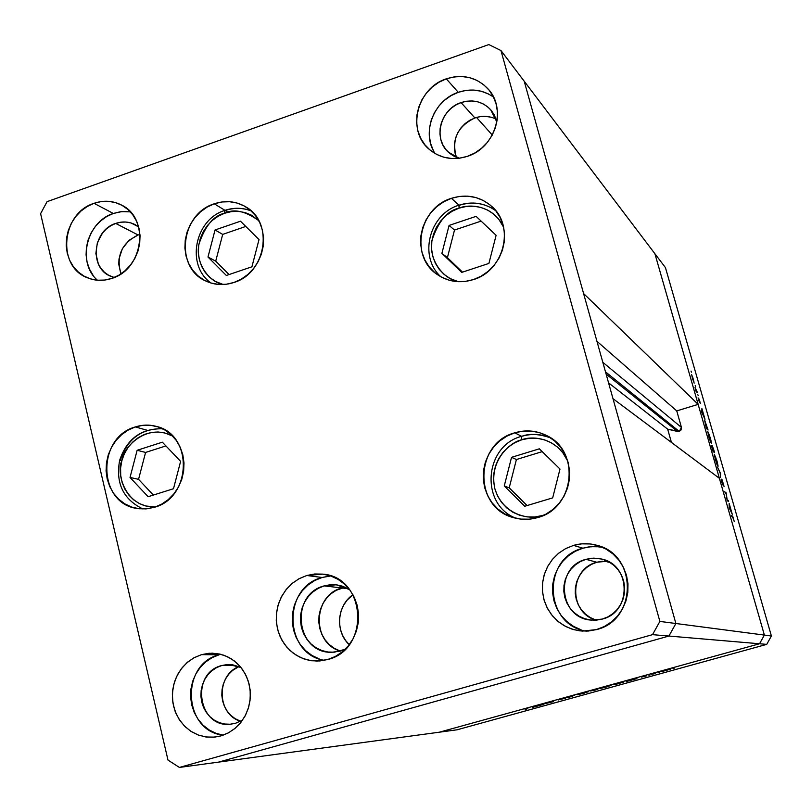 <?xml version="1.0" encoding="UTF-8"?>
<svg xmlns="http://www.w3.org/2000/svg" width="812" height="812" viewBox="0 0 812 812"><rect width="100%" height="100%" fill="white"/><g stroke="black" fill="none" stroke-linecap="round" stroke-linejoin="round"><path stroke-width="1.22" d="M604.564 561.082L610.198 562.645L604.564 561.082M476.512 117.435L492.275 135.036L476.512 117.435M352.936 594.709C336.909 605.458 334.94 631.797 349.251 644.667L345.607 640.506L342.512 635.238L340.451 629.432L339.517 623.301L339.731 617.09L341.091 611.02L343.547 605.336L346.998 600.251L352.936 594.709M341.882 587.969L348.135 588.71L341.882 587.969L336.178 590.314L330.991 593.785L326.536 598.231L322.973 603.489L320.446 609.365L319.035 615.628L318.801 622.053L319.766 628.376L321.877 634.375L325.064 639.815L329.205 644.495L334.138 648.209L339.7 650.838L334.138 648.209L329.205 644.495L325.064 639.815L321.877 634.375L319.766 628.376L318.801 622.053L319.035 615.628L320.446 609.365L322.973 603.489L326.536 598.231L330.991 593.785L336.178 590.314L345.161 587.198L341.882 587.969C312.64 595.074 311.422 643.236 340.431 651.092C311.422 643.236 312.64 595.074 341.882 587.969L324.181 585.888L341.882 587.969M606.117 374.078L677.604 431.487L679.258 431.426L605.488 371.835L679.258 431.426L667.667 429.172L671.433 442.418L667.667 429.172L608.574 382.848L667.667 429.172L677.604 431.487L606.117 374.078M524.207 81.22L654.908 253.73L698.158 404.366L583.595 293.558L524.207 81.22L583.595 293.558L698.158 404.366L676.751 410.902L681.461 427.447L681.177 429.873L679.258 431.426L681.461 427.447L602.829 362.314L681.461 427.447L676.751 410.902L596.952 341.304L676.751 410.902L698.158 404.366L654.908 253.73L500.953 50.537L488.824 44.569L47.045 201.67L40.6 213.678L167.993 760.093L179.411 767.431L652.523 634.649L659.872 621.413L500.953 50.537L524.207 81.22L675.878 623.514L668.926 636.05L218.601 762.113L439.322 732.201L218.601 762.113L668.926 636.05L218.601 762.113L668.926 636.05L759.545 643.764L439.322 732.201L759.545 643.764L668.926 636.05L675.878 623.514L612.999 398.682L675.878 623.514L668.926 636.05L675.878 623.514L524.207 81.22M719.381 478.309L764.386 635.086L759.545 643.764L764.386 635.086L659.872 621.413L771.4 635.999L665.444 267.615L654.908 253.73L764.386 635.086L759.545 643.764L439.322 732.201L457.136 729.785L766.731 644.373L759.545 643.764L439.322 732.201L457.136 729.785L766.731 644.373L771.4 635.999L766.731 644.373L759.545 643.764L764.386 635.086L719.381 478.309L612.999 398.682L719.381 478.309M543.817 703.953L553.419 701.659L543.817 703.953M565.436 698.229L558.108 699.985L565.436 698.229M572.358 696.432L565.01 698.005L574.703 695.336L565.01 698.005L572.358 696.432M584.67 693.042L577.362 694.778L584.67 693.042M607.214 686.82L599.956 688.546L607.214 686.82M626.164 681.583L636.943 678.599L626.164 681.583M674.112 668.347L672.996 668.611L674.112 668.347M661.577 671.636L670.326 669.25L661.577 671.636M659.273 672.437L658.146 672.712L659.273 672.437M654.046 673.879L651.6 674.224L655.599 673.128L651.6 674.224L654.046 673.879M650.047 674.985L648.92 675.259L650.047 674.985M641.389 677.127L646.525 675.888L641.378 677.096M623.677 682.039L613.233 684.699L623.677 682.039M595.856 689.946L590.507 690.971L595.856 689.946M532.581 707.414L543.137 704.501L532.581 707.414M527.851 708.683L525.08 709.444L527.851 708.683M727.176 499.796L728.334 500.578L728.628 501.613L727.156 500.608L726.08 493.605L724.608 491.737L726.101 492.793L727.176 499.796L726.101 492.793L724.608 491.737L726.08 493.605L727.156 500.608L728.628 501.613L728.334 500.578L727.481 500.831L728.334 500.578L727.176 499.796M722.02 479.618L724.04 486.418L722.386 480.724L723.005 484.957L721.929 482.49L721.137 479.07L722.629 483.993L722.02 479.618L722.65 484.003L721.137 479.07L721.766 481.942L722.964 485.048L722.315 480.643L724.04 486.418L722.02 479.618M720.538 473.447L720.457 477.283L720.244 473.274L717.625 467.418L720.538 473.447L717.625 467.418L720.244 473.274L720.457 477.283L720.538 473.447M717.006 461.043L718.112 466.22L716.874 464.261L714.286 454.578L717.006 461.043L714.367 454.365L715.413 459.815L717.93 466.413L717.006 461.043M710.48 438.318L711.566 443.423L710.307 441.393L707.739 431.771L710.48 438.318L707.81 431.578L708.846 436.947L711.383 443.596L710.48 438.318M704.978 419.286L701.822 412.384L701.903 408.568L704.978 419.286L701.903 408.568L701.822 412.384L704.978 419.286M691.459 372.18L691.032 371.084L691.459 372.18M694.169 383.122L691.611 374.555L694.169 383.122M695.64 386.715L695.204 385.629L695.64 386.715M697.041 391.668L697.335 392.683L696.128 391.465L695.031 387.578L697.041 391.668L695.031 387.578L696.128 391.465L697.335 392.683L696.503 391.841L697.041 391.668M698.208 395.657L697.782 394.571L698.208 395.657M699.426 402.194L698.066 397.85L699.041 401.026L698.706 398.398L699.65 400.702L700.309 403.371L699.051 399.433L699.426 402.194L699.02 399.423L699.792 401.169L698.706 398.398L699.152 401.179L698.066 397.85L699.426 402.194M704.613 420.007L708.064 430.015L706.47 428.574L704.613 420.007L706.47 428.574L708.064 430.015L704.613 420.007M713.697 449.635L714.58 452.71L713.027 451.411L711.667 446.306L712.449 447.483L712.154 445.605L713.697 449.635L712.215 445.636L712.449 447.483L711.677 445.859L713.027 451.411L714.58 452.71L713.697 449.635M732.262 514.27L729.237 507.865L729.135 503.379L732.262 514.27L729.135 503.379L729.237 507.865L732.262 514.27M733.5 518.888L731.409 515.427L732.84 516.625L734.302 521.71L732.394 516.036L731.409 515.427L733.5 518.888M654.908 253.73L764.386 635.086L771.4 635.999L665.444 267.615L654.908 253.73M692.453 378.351L692.007 375.621L693.956 382.147L692.362 378.382L693.986 382.056L692.626 376.92L691.895 375.662L692.453 378.351M696.117 391.425L696.645 391.262L696.117 391.425M702.116 412.628L702.167 411.217L703.324 415.267L701.954 412.679L703.324 415.267L702.167 411.217L702.116 412.628M707.607 428.858L706.227 427.741L704.786 420.971L707.607 428.858L706.988 429.04L707.607 428.858L704.907 421.022L706.338 427.701L707.607 428.858M708.988 437.039L708.226 432.654L711.18 442.611L708.876 437.069L711.241 442.428L709.018 434.227L708.074 432.786L708.988 437.039M711.789 446.955L712.936 451.076L711.799 446.976M713.555 451.076L712.469 446.641L714.134 451.563L712.977 451.249L714.134 451.563L712.469 446.641L713.555 451.076M715.555 459.897L714.773 455.43L717.727 465.418L715.443 459.927L717.788 465.225L715.666 457.278L714.621 455.583L715.555 459.897M725.278 493.036L726.101 492.793L725.278 493.036M725.532 493.219L726.161 493.026L725.532 493.219M729.511 507.987L729.481 506.323L730.668 510.443L729.318 508.038L730.668 510.443L729.481 506.323L729.511 507.987M731.653 516.249L732.394 516.036L731.653 516.249M665.373 670.458L669.281 669.535L665.373 670.458M629.939 680.172L632.731 679.502L629.939 680.172M616.196 684.283L622.753 682.344L616.196 684.283M605.062 686.982L611.071 685.561L605.062 686.982M591.765 690.667L595.917 689.601L591.765 690.667M592.74 690.596L597.845 689.276L592.74 690.596M582.397 693.245L588.436 691.804L582.397 693.245M558.179 699.995L563.782 698.411L558.179 699.995M535.798 706.166L538.772 705.516L535.798 706.166M521.822 439.769C531.921 435.668 556.9 437.232 567.801 461.206L562.686 452.507L557.418 447.026L551.196 442.723L544.243 439.759L536.844 438.257L529.272 438.267L521.822 439.769L521.527 436.328L521.822 439.769L514.767 442.723L508.393 447.006L502.922 452.446L498.578 458.841L495.513 465.946L493.838 473.497L493.625 481.212L494.873 488.783L497.553 495.939L501.562 502.405L506.749 507.916L512.91 512.281L519.822 515.315L527.221 516.899L534.824 516.98L542.325 515.529C531.292 520.248 503.308 516.138 494.873 488.783C488.56 460.83 510.2 441.961 521.822 439.769M545.065 514.595L542.325 515.529L545.065 514.605M521.7 436.348C531.525 433.435 541.127 433.933 550.506 437.841C538.732 433.852 529.13 433.354 521.7 436.348L521.568 436.318M539.341 448.823L511.55 457.329L504.262 485.941L524.725 506.262L552.678 497.878L559.996 469.052L539.341 448.823L559.996 469.052L552.678 497.878L524.725 506.262L504.262 485.941L509.205 487.829L527.079 505.551L509.205 487.829L504.262 485.941L511.55 457.329L516.412 459.521L509.205 487.829L516.412 459.521L511.55 457.329L539.341 448.823M542.213 451.634L516.412 459.521L542.213 451.634M495.736 210.694C484.662 202.97 472.462 201.183 459.145 205.324L459.115 208.126L452.254 211.191L446.042 215.535L440.713 220.965L436.47 227.289L433.466 234.262L431.811 241.621L431.588 249.091L432.776 256.389L435.364 263.23L439.231 269.361L444.255 274.547L450.224 278.577L458.404 281.703C443.667 279.237 428.218 260.084 432.035 240.139C438.47 221.148 447.493 210.481 459.115 208.126L458.902 205.213M459.115 208.126L466.352 206.441L473.711 206.207L480.897 207.436L487.636 210.085L493.676 214.063L498.761 219.22L503.602 227.228C492.985 204.573 468.92 203.873 459.115 208.126M461.723 272.385L488.905 263.423L496.112 235.307L476.106 216.357L449.077 225.431L441.901 253.344L461.723 272.385L441.901 253.344L449.077 225.431L454.507 230.029L447.412 257.658L441.901 253.344L447.412 257.658L462.495 272.142L447.412 257.658L454.507 230.029L449.077 225.431L476.106 216.357L496.112 235.307L488.905 263.423L461.723 272.385M481.12 221.108L454.507 230.029L481.12 221.108M224.66 213.231C233.978 208.552 245.356 211.029 258.774 220.661L251.375 215.15L245.092 212.571L238.373 211.374L231.471 211.597L224.66 213.231L224.731 210.44L224.66 213.231L218.195 216.195L212.318 220.397L207.263 225.655L203.203 231.775L200.3 238.525L198.666 245.66L198.361 252.887L199.397 259.962L201.741 266.59L205.294 272.527L209.943 277.552L215.495 281.459L223.259 284.515C209.466 282.2 195.103 263.697 198.879 244.31C205.121 225.858 213.718 215.505 224.66 213.231M211.13 283.063C185.643 265.585 194.636 219.565 224.751 210.43C233.754 207.395 242.575 207.567 251.202 210.958C242.808 207.679 234.15 207.527 225.249 210.501L224.833 210.399M240.494 221.209L215.048 229.979L207.984 257.018L226.345 275.471L251.923 266.803L259.008 239.581L240.494 221.209L259.008 239.581L251.923 266.803L226.345 275.471L207.984 257.018L215.718 261.149L229.055 274.547L215.718 261.149L207.984 257.018L215.048 229.979L222.701 234.394L215.718 261.149L222.701 234.394L215.048 229.979L240.494 221.209M245.772 226.446L222.701 234.394L245.772 226.446M121.81 460.84C122.399 448.265 146.322 422.118 172.591 436.054L164.775 432.948L158.035 431.994L151.194 432.491L144.536 434.39L138.284 437.638L132.701 442.093L127.971 447.585L124.297 453.918L121.81 460.84L119.668 460.272L121.81 460.84L120.592 468.088L120.704 475.396L122.135 482.48L124.835 489.078L128.712 494.934L133.604 499.816L139.349 503.541L145.703 505.967L155.285 506.992C124.855 507.683 115.872 472.249 121.81 460.84M120.054 460.353C127.372 438.876 141.542 428.34 162.583 428.777M137.137 450.284L130.032 477.456L148.129 496.711L173.494 488.722L180.619 461.368L162.359 442.185L137.137 450.284L145.592 452.436L138.558 479.334L153.356 495.066L138.558 479.334L130.032 477.456L138.558 479.334L145.592 452.436L137.137 450.284L162.359 442.185L180.619 461.368L173.494 488.722L148.129 496.711L130.032 477.456L137.137 450.284M162.552 428.756C141.197 428.33 126.895 438.835 119.668 460.272L119.74 460.282M165.922 445.92L145.592 452.436L165.922 445.92M340.482 651.072L331.783 652.28C295.913 653.711 289.326 594.425 324.181 585.888L330.362 584.721L336.625 584.843L342.735 586.254L349.536 589.563L336.259 584.792L324.181 585.888L318.314 588.304L312.996 591.867L308.418 596.434L304.764 601.844L302.155 607.894L300.704 614.339L300.46 620.936L301.435 627.443L303.597 633.614L306.865 639.217L311.108 644.017L316.172 647.844L321.867 650.544L327.977 652.016L334.26 652.198L345.12 649.326L340.482 651.072M473.366 279.602C460.302 283.55 448.325 281.896 437.435 274.629C409.654 256.886 418.687 207.923 451.401 198.321L458.983 205.182L451.401 198.321L459.49 196.433L467.712 196.159L475.741 197.519L483.282 200.473L490.022 204.918L495.716 210.673L500.141 217.525L503.105 225.218L504.496 233.44L504.262 241.885L502.415 250.208L499.015 258.094L494.193 265.24L488.144 271.35L481.11 276.202L473.366 279.602L465.205 281.429L456.963 281.612L448.934 280.14L441.444 277.095L434.775 272.588L429.172 266.793L424.849 259.942L421.976 252.288L420.646 244.138L420.9 235.795L422.747 227.563L426.107 219.768L430.857 212.693L436.805 206.624L443.738 201.772L451.401 198.321C466.575 193.713 480.004 196.392 491.686 206.36C515.244 226.172 504.11 270.853 473.366 279.602M537.676 517.559C529.556 519.913 521.507 519.934 513.509 517.63C473.274 507.723 474.431 443.169 514.767 432.816L521.619 436.298L514.767 432.816L523.101 431.121L531.566 431.111L539.838 432.786L547.613 436.085L554.576 440.896L560.463 447.026L565.04 454.263L568.116 462.302L569.588 470.858L569.374 479.577L567.497 488.124L564.015 496.162L559.082 503.389L552.87 509.52L545.644 514.3L537.676 517.559L529.282 519.183L520.786 519.091L512.514 517.315L504.79 513.915L497.898 509.043L492.113 502.861L487.647 495.645L484.652 487.636L483.252 479.171L483.495 470.554L485.373 462.109L488.804 454.162L493.666 447.006L499.776 440.916L506.901 436.125L514.767 432.816C525.699 429.609 536.235 430.482 546.385 435.435C580.753 450.761 574.774 508.403 537.676 517.559M330.707 575.952L322.08 577.494L306.784 575.495L322.892 574.135C366.212 577.139 370.556 649.478 327.693 659.537L319.684 660.978L311.595 660.745L303.739 658.837L296.421 655.345L289.914 650.402L284.464 644.2L280.282 636.984L277.511 629.036L276.273 620.652L276.598 612.146L278.465 603.854L281.825 596.069L286.524 589.106L292.411 583.209L299.242 578.621L306.784 575.495L314.731 573.982L322.79 574.125L330.657 575.931L338.015 579.332L344.603 584.204L350.134 590.375L354.418 597.591L357.27 605.59L358.579 614.045L358.285 622.642L356.407 631.046L353.007 638.922L348.226 645.956L342.258 651.884L335.315 656.472L327.693 659.537L317.066 661.09L308.631 660.227L300.582 657.558L293.254 653.193L286.951 647.337L281.937 640.232L278.404 632.183L276.516 623.514L276.344 614.613L277.877 605.823L281.064 597.52L285.763 590.05L291.792 583.726L298.897 578.804L306.784 575.495L322.08 577.494C282.129 587.259 283.784 654.178 324.404 660.339M154.392 507.287L145.764 508.911L137.106 508.464C97.673 503.552 96.466 437.394 135.34 426.929L147.287 430.309L135.34 426.929L142.882 425.315L150.504 425.295L157.924 426.879L164.866 430.005L171.048 434.562L176.234 440.368L180.213 447.229L182.842 454.852L183.999 462.962L183.644 471.224L181.797 479.334L178.518 486.967L173.93 493.818L168.226 499.634L161.629 504.181L154.392 507.287L146.799 508.83L139.156 508.759L131.737 507.084L124.835 503.866L118.725 499.248L113.629 493.402L109.732 486.55L107.184 478.968L106.078 470.93L106.463 462.749L108.3 454.74L111.548 447.199L116.055 440.408L121.678 434.623L128.184 430.076L135.34 426.929C142.394 424.696 149.418 424.524 156.401 426.412C193.276 434.491 191.896 497.604 154.392 507.287M233.856 282.505C224.061 285.662 214.693 285.154 205.771 280.993C174.529 267.686 180.569 213.83 214.266 203.802L228.07 212.226L214.266 203.802L221.869 201.975L229.573 201.721L237.074 203.041L244.097 205.913L250.36 210.217L255.628 215.789L259.678 222.427L262.357 229.867L263.565 237.835L263.25 246.006L261.413 254.065L258.125 261.697L253.527 268.61L247.792 274.517L241.154 279.216L233.856 282.505L226.193 284.261L218.469 284.433L210.968 283.012L203.985 280.059L197.793 275.694L192.617 270.081L188.658 263.443L186.049 256.044L184.903 248.147L185.248 240.058L187.075 232.1L190.312 224.548L194.85 217.707L200.493 211.83L207.05 207.131L214.266 203.802C225.452 200.138 235.947 201.153 245.752 206.857C274.162 222.285 266.234 273.208 233.856 282.505M488.296 93.887L481.191 91.228L473.629 90.061L465.885 90.426L458.262 92.314L446.295 78.845C462.82 73.78 476.796 77.201 488.245 89.117C507.094 109.123 495.097 147.926 467.428 156.33L459.572 158.208L451.624 158.513L443.9 157.234L436.683 154.432L430.258 150.23L424.869 144.769L420.707 138.273L417.936 130.996L416.657 123.211L416.911 115.213L418.698 107.306L421.935 99.785L426.503 92.933L432.238 87.016L438.916 82.266L446.295 78.845L454.091 76.907L462.008 76.511L469.742 77.698L476.989 80.408L483.485 84.549L488.966 89.98L493.219 96.466L496.071 103.784L497.411 111.63L497.188 119.719L495.401 127.717L492.123 135.33L487.484 142.242L481.658 148.19L474.888 152.95L467.428 156.33C452.69 160.837 439.779 158.35 428.695 148.87C406.477 130.072 417.104 87.97 446.295 78.845L458.262 92.314C433.557 100.191 421.103 133.087 435.08 153.559M219.088 654.797C179.939 664.114 183.157 731.287 223.219 735.164L215.901 733.287L209.131 729.927L203.122 725.207L198.098 719.32L194.241 712.479L191.713 704.958L190.597 697.051L190.932 689.043L192.708 681.238L195.844 673.94L200.239 667.413L205.72 661.922L212.084 657.659L219.088 654.797L201.518 654.645L220.905 654.32M220.874 735.916L214.713 737.103L206.4 737.022L198.321 735.043L190.84 731.277L184.294 725.877L178.975 719.117L175.108 711.282L172.875 702.735L172.367 693.864L173.606 685.054L176.529 676.701L181.005 669.169L186.841 662.805L193.784 657.893L201.518 654.645L209.049 653.264L216.682 653.487L224.122 655.304L231.075 658.664L237.277 663.434L242.483 669.443L246.493 676.447L249.152 684.181L250.34 692.362L250.015 700.644L248.188 708.724L244.94 716.285L240.372 723.025L234.688 728.679L228.101 733.033L220.874 735.916L213.282 737.225L205.619 736.92L198.189 735.002L191.277 731.551L185.146 726.72L180.02 720.691L176.092 713.697L173.514 705.993L172.388 697.894L172.733 689.692L174.55 681.704L177.767 674.234L182.264 667.565L187.866 661.932L194.362 657.578L201.518 654.645L211.973 653.163L219.89 654.066L227.472 656.705L234.374 660.958L240.322 666.652L245.062 673.564L248.381 681.39L250.137 689.804L250.248 698.462L248.726 706.978L245.61 715.007L241.042 722.183L235.226 728.232L228.405 732.871L220.874 735.916M130.367 211.881L121.83 211.597L113.325 213.465L94.04 203.315C103.621 200.087 112.746 200.645 121.414 205C150.007 218.103 143.48 269.198 111.914 278.374L104.718 280.059L97.47 280.221L90.447 278.871L83.92 276.06L78.135 271.898L73.313 266.549L69.639 260.216L67.234 253.151L66.208 245.62L66.584 237.906L68.35 230.314L71.436 223.107L75.729 216.581L81.068 210.968L87.249 206.481L94.04 203.315L101.175 201.569L108.402 201.315L115.436 202.584L121.993 205.314L127.839 209.425L132.742 214.744L136.497 221.067L138.964 228.172L140.05 235.764L139.694 243.549L137.918 251.243L134.802 258.52L130.448 265.108L125.028 270.751L118.775 275.227L111.914 278.374C103.408 281.175 95.197 280.962 87.3 277.724C56.515 266.468 61.458 213.109 94.04 203.315L113.325 213.465C86.458 221.717 76.683 262.641 97.45 280.221M599.185 546.791L590.984 546.679L582.925 548.191L573.536 545.4C581.382 543.157 589.238 543.137 597.094 545.339C637.603 554.769 637.329 620.195 596.495 629.594L588.172 631.066L579.748 630.863L571.546 628.985L563.873 625.504L557.032 620.581L551.277 614.379L546.821 607.173L543.827 599.205L542.416 590.811L542.629 582.275L544.466 573.952L547.846 566.137L552.647 559.133L558.686 553.195L565.731 548.557L573.536 545.4L581.788 543.847L590.172 543.959L598.383 545.735L606.097 549.125L613.019 553.977L618.876 560.138L623.433 567.365L626.509 575.363L627.991 583.848L627.808 592.466L625.971 600.9L622.54 608.807L617.668 615.882L611.537 621.85L604.382 626.478L596.495 629.594L582.336 631.107L573.851 629.686L565.832 626.57L558.595 621.89L552.434 615.841L547.592 608.665L544.243 600.657L542.528 592.121L542.507 583.402L544.182 574.845L547.491 566.796L552.282 559.559L558.392 553.429L565.568 548.648L573.536 545.4L582.925 548.191C541.614 558.118 544.152 625.027 586.355 631.168M607.579 561.193L596.779 562.239L585.97 559.326L593.876 558.128L601.814 559.062C631.228 565.02 631.726 612.289 602.311 619.079L591.329 620.094C558.768 618.582 554.352 566.888 585.97 559.326L596.779 562.239C569.019 568.857 568.542 613.161 596.272 620.145M138.111 234.993C121.587 243.214 115.862 256.176 120.947 273.877L118.765 264.286L119.009 258.937L122.368 248.665L129.078 240.261L138.111 234.993L115.71 223.422L138.111 234.993L139.958 234.424L138.111 234.993M114.228 277.491L110.686 276.273C88.944 268.041 92.578 230.303 115.71 223.422C122.439 221.179 128.854 221.554 134.965 224.548L138.629 226.863L130.976 222.955L125.961 222.031L120.805 222.194L115.71 223.422L110.868 225.675L106.453 228.852L102.647 232.851L97.379 242.626L95.867 253.537L98.333 263.93L100.972 268.437L104.423 272.243L108.554 275.207L114.228 277.491M238.982 666.53C215.789 675.188 216.875 714.611 240.616 721.249L235.023 718.61L230.74 715.281L227.167 711.109L224.427 706.278L222.62 700.959L221.808 695.356L222.041 689.682L223.29 684.151L225.523 678.984L228.639 674.356L232.526 670.468L238.982 666.53M221.666 665.556L235.957 665.475L221.666 665.556L228.7 664.51L240.991 667.464L232.476 664.744L227.035 664.581L221.666 665.556C189.825 673.219 198.179 728.587 230.699 724.182L235.5 723.289L230.1 724.233L224.65 724.02L219.362 722.67L214.429 720.234L210.054 716.803L206.39 712.52L203.579 707.546L201.731 702.076L200.909 696.32L201.153 690.484L202.442 684.8L204.736 679.482L207.933 674.731L211.932 670.732L216.571 667.637L221.666 665.556M496.061 119.09C489.331 115.883 482.277 115.507 474.888 117.953L461.064 102.586L455.816 105.002L451.046 108.372L446.965 112.574L443.707 117.446L441.403 122.795L440.134 128.418L439.962 134.112L440.886 139.664L442.865 144.84L445.839 149.459L449.686 153.346L454.273 156.34L459.156 158.259L448.254 152.088C432.766 138.558 440.439 108.96 461.064 102.586L474.888 117.953C457.562 126.317 451.391 139.431 456.395 157.315M461.064 102.586C472.645 99.054 482.501 101.409 490.621 109.65L496.842 121.952L494.437 115.213L491.422 110.594L487.535 106.727L482.917 103.763L477.76 101.815L472.249 100.962L466.616 101.216L461.064 102.586M242.565 720.122L235.5 723.289L242.565 720.132M595.47 619.891L590.162 617.506L585.422 614.105L581.422 609.842L578.327 604.869L576.246 599.368L575.261 593.572L575.403 587.675L576.662 581.93L578.997 576.53L582.316 571.699L586.497 567.598L591.38 564.411L596.779 562.239L602.484 561.183M455.258 153.996L454.355 148.596L454.517 143.054L455.745 137.583L457.988 132.376L461.155 127.646L465.134 123.566L469.772 120.288L474.888 117.953L480.298 116.634L485.789 116.39L491.148 117.243M40.6 213.678L47.045 201.67L488.824 44.569L500.953 50.537L659.872 621.413L652.523 634.649L668.926 636.05L652.523 634.649L179.411 767.431L218.601 762.113L179.411 767.431L167.993 760.093L40.6 213.678M602.463 547.298L595.46 546.537L588.436 546.973L582.925 548.191L575.302 551.267L568.42 555.794L562.523 561.579L557.834 568.42L554.535 576.043L552.749 584.173L552.546 592.496L553.926 600.697L556.849 608.472L561.204 615.506L566.837 621.556L573.526 626.367L581.016 629.757M602.311 619.079L596.404 620.135L590.425 620.003L584.589 618.673L579.139 616.217L574.267 612.725L570.166 608.33L566.989 603.204L564.847 597.551L563.832 591.583L563.985 585.523L565.284 579.595L567.689 574.043L571.1 569.06L575.403 564.847L580.418 561.559L585.97 559.326L591.836 558.23L597.805 558.321L603.641 559.6L609.122 562.005L614.024 565.467L618.176 569.841L621.403 574.967L623.586 580.641L624.631 586.66L624.509 592.77L623.2 598.738L620.774 604.341L617.323 609.355L612.979 613.588L607.904 616.876L602.311 619.079M127.403 211.536L120.328 211.77L113.325 213.465L106.666 216.56L100.617 220.935L95.39 226.416L91.188 232.8L88.163 239.844L86.437 247.274L86.082 254.826L87.097 262.195L89.462 269.107L93.075 275.309M493.534 97.105C482.907 89.736 471.143 88.143 458.262 92.314L451.046 95.643L444.509 100.272L438.896 106.047L434.43 112.736L431.263 120.085L429.528 127.809L429.284 135.624L430.543 143.237L433.263 150.362M329.855 576.012L322.08 577.494L314.701 580.539L308.012 585.026L302.257 590.781L297.659 597.581L294.38 605.184L292.564 613.293L292.249 621.596L293.477 629.787L296.187 637.552L300.288 644.596L305.627 650.645L312.001 655.477L319.167 658.887M550.506 437.83C541.056 433.902 531.403 433.395 521.537 436.328C483.982 446.011 479.902 504.962 516.249 518.34M495.726 210.684C484.51 202.868 472.219 201.051 458.851 205.223C429.203 214.043 418.281 256.744 440.936 276.821M119.668 460.272C115.446 483.16 123.221 499.4 142.963 508.992M491.372 110.523L490.621 109.65M135.502 224.833L134.965 224.548M603.174 559.448L601.814 559.062M599.094 545.968L597.094 545.339M122.165 205.416L121.414 205M212.5 653.163L211.973 653.163M489.291 90.376L488.245 89.117M245.752 206.857L246.716 207.476M156.401 426.412L157.173 426.635M322.892 574.135L323.724 574.246M546.385 435.435L548.293 436.47M491.686 206.36L493.026 207.649M336.878 584.873L336.259 584.792"/></g></svg>
